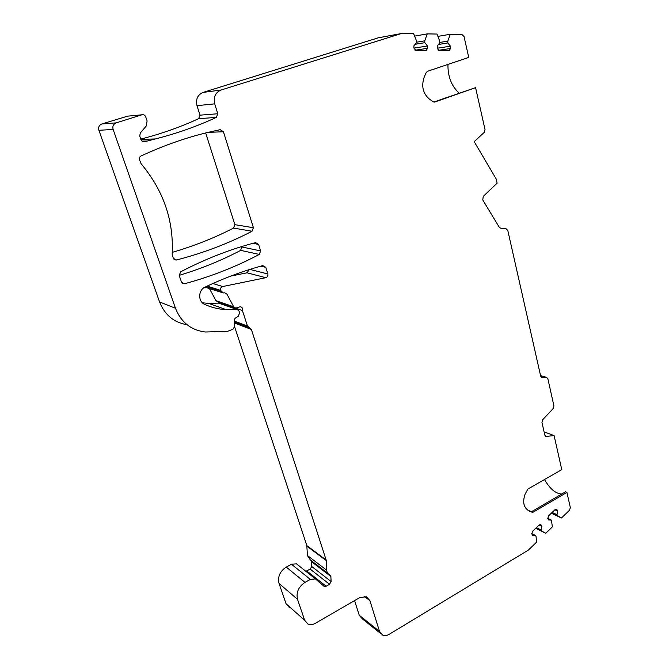 <?xml version="1.0" encoding="UTF-8"?>
<svg xmlns="http://www.w3.org/2000/svg" width="669" height="669" viewBox="0 0 669 669"><rect width="100%" height="100%" fill="white"/><g stroke="black" fill="none" stroke-linecap="round" stroke-linejoin="round"><path stroke-width="1" d="M175.997 260.057L176.583 259.973C203.527 252.974 228.673 243.399 252.021 231.248L253.409 227.719L223.429 131.76L220.201 129.669L207.984 132.387C185.53 137.806 163.194 145.683 140.983 156.011C139.553 156.839 139.06 158.093 139.495 159.782L141.134 163.796C163.571 190.648 173.915 220.778 172.167 254.203L173.263 258.134L175.997 260.057L174.425 259.622M143.317 141.736L144.588 141.703C142.89 141.97 141.669 141.259 140.933 139.587L139.746 136.091L140.273 133.047L146.218 126.031L147.105 120.947L145.75 116.941C144.972 115.177 143.701 114.458 141.937 114.8L116.197 122.862C113.379 124.083 112.359 126.282 113.136 129.452L98.903 130.288L159.573 301.953C164.741 314.907 173.898 322.491 187.061 324.724M98.903 130.288C98.142 127.252 99.121 125.153 101.83 123.974L127.729 116.138M140.774 139.102C161.162 133.859 180.446 127.06 198.626 118.681L200.014 115.177L196.995 105.677C195.574 99.238 197.606 94.814 203.083 92.414L221.038 90.022C215.376 92.523 213.26 97.13 214.707 103.846L217.801 113.747L216.355 117.401L198.626 118.681M425.793 50.601L415.926 50.518L413.96 48.176L413.902 45.835L416.486 42.59L416.444 40.725L413.609 33.651L401.994 33.45L378.161 37.832L203.083 92.414M221.038 90.022L401.4 33.534L378.604 37.748M380.536 633.392L362.264 618.8L359.253 615.271L354.587 600.611M289.192 607.377L286.064 603.756L279.04 583.443L297.529 599.357L304.654 620.272L307.849 623.985C310.165 625.022 312.64 624.813 315.283 623.357L359.955 597.509L366.495 596.781L369.915 600.662L379.532 631.436L382.601 635.048C384.658 635.901 386.849 635.659 389.191 634.304L528.259 550.177L536.505 542.25L536.078 536.546L535.476 535.484L531.696 533.561M234.434 321.153L247.463 326.02L251.36 329.416L326.163 560.012L326.723 570.231C326.898 572.463 327.894 573.985 329.708 574.796L330.871 576.527L331.105 581.537L329.533 584.28L326.087 586.228L324.197 586.412L315.442 578.919L310.349 579.404L304.989 582.39L286.257 567.095C279.926 571.301 277.518 576.753 279.04 583.443M286.257 567.095L291.467 564.251L296.434 563.825L297.722 564.644M305.833 571.293L310.207 569.135L311.729 566.484L311.127 560.555M326.723 570.231L307.414 555.504L310.341 559.953L327.793 573.333M307.414 555.504L306.828 545.611L234.71 327.082M224.717 305.072L224.541 304.236M202.331 302.748L208.745 303.442L226.214 309.638C218.822 309.279 211.697 307.556 204.831 304.47C197.84 301.711 198.074 290.02 205.207 287.026C224.391 277.978 243.583 270.836 262.783 265.601L265.785 267.341L267.851 273.956C268.202 275.845 267.516 277.091 265.794 277.694L222.718 286.541C220.921 287.168 220.218 288.439 220.594 290.363L223.229 292.93L224.776 292.821L226.958 294.184L233.682 306.77L215.987 300.699L218.002 301.995L234.459 307.656M215.987 300.699L209.389 288.498M221.874 292.495L204.923 287.168M265.794 277.694L247.078 272.801L230.822 276.071M247.078 272.801L249.161 269.64M208.745 303.442L218.964 303.082L220.226 303.517M179.183 275.352C200.934 268.821 221.431 260.5 240.673 250.382L241.835 246.518M172.268 252.364C193.943 246.041 214.373 237.947 233.548 228.079L234.886 224.684L205.676 132.955M258.619 244.411L255.583 242.613C230.496 249.136 205.517 258.87 180.647 271.815L179.217 275.452L181.433 281.917L183.983 283.79L184.711 283.698C211.337 276.464 236.19 266.705 259.279 254.412L260.651 250.908L258.619 244.411L252.982 243.307M247.463 326.02L242.429 310.558C242.956 308.442 242.228 307.171 240.263 306.745L235.756 308.1L233.682 306.77M304.989 582.39C298.483 586.797 295.991 592.45 297.529 599.357M541.355 377.358L546.506 377.333L547.852 378.696L553.932 405.941L553.221 408.491L542.643 419.789L541.932 422.34L544.867 435.185L546.063 436.447L554.091 435.569L561.776 469.63L527.858 489.064L525.073 494.257C522.355 502.235 523.702 507.813 529.12 510.999L532.19 512.27L533.377 512.061L566.911 492.384L570.348 507.612L569.528 510.196L561.483 518.007L557.553 515.749L556.976 514.687L557.737 511.108L556.324 509.218L555.019 509.669L548.388 516.067L547.844 518.634L548.58 519.964L551.39 520.097L552.377 526.854L545.745 533.285L541.739 531.061L541.146 529.999L541.915 526.403L540.493 524.529L539.139 524.981L532.415 531.47L531.863 534.046L532.616 535.376L535.476 535.484M542.325 377.642L540.711 376.271L507.804 230.496L506.224 228.857L500.554 228.154L499.258 227.259L482.775 199.972L483.235 196.393L497.126 183.164L496.172 178.924L474.196 141.661L484.231 132.353L485.017 129.518L475.567 87.656L434.699 102.056L433.253 101.755L429.674 99.33C422.917 93.635 421.11 86.167 424.263 76.943L426.22 72.553L427.558 71.265L468.743 57.417L464.035 36.544L461.911 34.479L450.254 34.278L447.812 41.144L439.725 42.44M426.153 50.543L427.558 48.293L427.508 45.977L424.807 42.699L424.765 40.834L427.24 33.885L436.966 34.052L439.7 41.035L439.734 42.875L437.208 46.077L437.25 48.385L439.148 50.702L449.108 50.727L450.505 48.503L450.463 46.22L447.845 42.975L447.812 41.144M144.588 141.703L155.3 138.96C176.85 133.465 197.204 126.274 216.355 117.401M113.136 129.452L175.479 308.258C181.082 322.299 191.025 330.218 205.308 332L227.585 331.339L232.988 329.223L234.769 326.288L234.342 319.723L235.02 318.369L238.365 316.228L239.586 312.808L239 311.001L236.751 309.237L218.479 303.107M226.214 309.638L236.241 309.262M554.091 435.569L544.114 431.906M544.491 479.531C549.868 488.847 555.621 493.68 561.743 494.023M566.911 492.384L565.548 491.799L531.796 511.559L528.226 510.547M447.946 64.408C447.77 76.492 451.483 86.05 459.076 93.108M475.567 87.656L433.796 102.014M561.483 518.007L551.315 513.248M545.745 533.285L535.71 528.293M541.739 531.061L535.869 528.134M541.146 529.999L536.387 527.632M541.915 526.403L539.097 525.014M557.553 515.749L551.607 512.964M556.976 514.687L552.151 512.437M557.737 511.108L554.894 509.795M551.39 520.097L547.727 518.35M242.429 310.558L224.491 304.37M146.628 141.05L142.054 141.151M414.596 36.126L427.24 33.885M437.886 36.385L450.254 34.278M447.845 42.975L438.488 44.455M450.463 46.22L437.25 48.235M427.508 45.977L413.96 48.126M424.807 42.699L415.14 44.279M424.765 40.834L416.478 42.214M260.651 250.908L241.994 247.012M184.711 283.698L181.909 282.778M259.279 254.412L240.673 250.382M533.377 512.061L532.047 511.425M532.006 512.211L530.726 511.593M529.12 510.999L528.451 510.673M546.247 377.333L540.569 375.652M546.456 436.456L545.294 436.021M434.934 101.989L433.964 102.056M326.163 560.012L306.828 545.611M251.36 329.416L234.56 323.068M326.271 560.614L306.937 546.197M330.871 576.527L311.486 561.634M331.105 581.537L311.729 566.484M329.533 584.28L310.207 569.135M326.087 586.228L306.854 570.983M291.467 564.251L310.349 579.404M304.654 620.272L286.064 603.756M364.195 596.322L369.915 600.662M379.532 631.436L359.253 615.271M541.171 525.073L540.025 524.504M557.018 509.778L555.805 509.218M248.483 327.375L234.501 322.115M220.845 291.115L206.32 286.499M220.594 290.363L207.156 286.115M222.718 286.541L212.834 283.514M267.851 273.956L249.863 269.415M265.785 267.341L260.818 266.145M218.554 303.099L236.324 309.254M159.573 301.953L175.479 308.258M116.197 122.862L101.83 123.974M141.912 114.809L126.633 116.247L141.937 114.8M144.763 141.652L143.133 141.686M217.801 113.747L200.014 115.177M196.995 105.677L214.707 103.846M450.505 48.503L438.162 50.351M427.558 48.293L415.023 50.242M253.409 227.719L234.886 224.684M223.429 131.76L208.092 132.362M176.583 259.973L173.965 259.246M252.021 231.248L233.548 228.079M183.983 283.79L182.436 283.28M532.19 512.27L530.902 511.651M546.506 377.333L540.552 375.577M546.063 436.447L545.595 436.272M434.699 102.056L434.206 102.089M324.197 586.412L323.085 585.526M296.434 563.825L315.442 578.919M218.964 303.082L236.751 309.237M140.858 139.361L155.3 138.96M541.581 377.5L542.066 377.642"/></g></svg>
